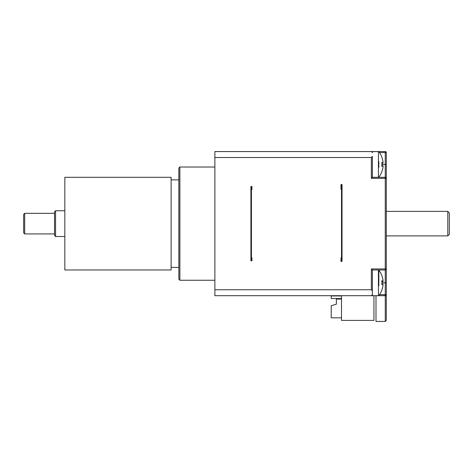 <?xml version="1.0" encoding="UTF-8"?>
<svg xmlns="http://www.w3.org/2000/svg" width="473" height="473" viewBox="0 0 473 473"><rect width="100%" height="100%" fill="white"/><g stroke="black" fill="none" stroke-linecap="round" stroke-linejoin="round"><path stroke-width="0.71" d="M386.293 211.372L447.807 211.372L447.807 235.891L386.293 235.891M447.807 235.891L449.35 234.342L449.35 212.915L447.807 211.372M251.429 260.771L251.429 257.874L251.943 257.874L251.943 260.771L250.915 260.771L250.915 186.492L251.943 186.492L251.943 189.389L251.429 189.389L251.429 186.492M373.422 295.696L214.878 295.696L214.878 289.754L371.364 289.754L372.393 290.86L372.393 269.959L385.264 269.959A1.029 1.029 0 0 0 386.293 268.93L386.293 178.333L386.293 268.93A1.029 1.029 0 0 1 385.264 269.959L385.264 294.667L386.293 294.667L385.264 295.696L385.264 321.433L376 321.433L376 295.696M386.293 178.333L386.293 164.433L385.264 164.433L385.264 178.333L386.293 178.333A1.029 1.029 0 0 0 385.264 177.304A1.029 1.029 0 0 1 386.293 178.333A1.029 1.029 0 0 0 385.264 177.304L372.393 177.304L372.393 156.403L371.364 157.509L214.878 157.509L214.878 151.567L371.364 151.567L372.393 152.596L372.393 151.567L378.435 151.567L378.435 177.304L372.393 177.304L371.364 178.333L385.264 178.333L385.264 268.93L386.293 268.93A1.029 1.029 0 0 1 385.264 269.959L385.264 268.93L371.364 268.93L372.393 269.959L372.393 277.787M214.878 289.754L214.878 157.509M214.878 280.252L179.876 280.252L179.876 167.01L214.878 167.01M179.876 167.01L178.847 168.039L178.847 279.224L179.876 280.252M178.847 179.876L171.125 179.876M171.125 223.628L171.125 177.304L64.831 177.304L64.831 269.959L171.125 269.959L171.125 223.628M378.843 285.763L378.843 270.16L378.435 269.959L378.435 295.696L372.393 295.696L372.393 294.667L371.364 295.696L385.264 295.696A1.029 1.029 0 0 0 386.293 294.667L386.293 268.93M372.393 290.86L372.393 294.667L371.79 295.601M371.737 295.625L371.364 295.696M372.393 294.667L372.393 287.874M378.435 295.696L378.843 295.501A20.587 20.587 0 0 0 381.948 289.908L381.948 289.606A20.576 20.203 152.6 0 0 383.059 284.858L383.059 284.019A20.576 2.111 5 0 1 381.948 284.415L381.575 284.285L381.948 284.415L381.948 280.785L381.575 280.98L381.948 280.785A20.576 3.453 174.9 0 1 383.059 281.5L383.059 280.714A20.576 20.386 40.4 0 0 381.948 275.93L381.948 275.747A20.587 20.587 0 0 0 378.843 270.16L378.843 279.898M381.995 289.6A20.576 20.386 139.6 0 0 383.059 284.941L383.059 284.155M383.059 281.642L381.995 281.737L383.059 281.636L383.059 280.796M341.512 184.517L341.512 189.389L340.998 189.389L340.998 184.517L342.026 184.517L342.026 261.386L340.998 261.386L340.998 257.874L341.512 257.874L341.512 261.386M372.393 177.304L372.393 169.476M372.393 159.389L372.393 156.403M378.843 167.365L378.843 161.5M378.435 151.567L378.843 151.762A20.587 20.587 0 0 1 381.948 157.355L381.948 157.592A20.576 20.304 32.8 0 1 383.059 162.363L383.059 163.173A20.576 2.785 175 0 0 381.948 162.617L381.948 166.248A20.576 2.785 5 0 0 383.059 165.698L383.059 166.508A20.576 20.304 147.2 0 1 381.948 171.279L381.948 171.516A20.587 20.587 0 0 1 378.843 177.103L378.435 177.304M383.059 162.363A20.576 20.304 32.8 0 0 381.995 157.722M381.995 171.149A20.576 20.304 147.2 0 0 383.059 166.508M381.575 166.088L381.948 166.248L381.575 166.088M381.948 162.617L381.575 162.783L381.948 162.617M371.364 151.567L385.264 151.567L371.737 151.638M371.79 151.656L372.393 152.596M386.293 164.433L386.293 152.596A1.029 1.029 0 0 0 385.264 151.567A1.029 1.029 0 0 1 386.293 152.596L385.264 152.596L385.264 164.433L381.995 164.433M386.293 320.404L385.264 321.433L386.293 320.404L386.293 282.83L381.995 282.83M379.458 294.667L385.264 294.667L385.264 295.696M385.264 151.567L385.264 152.596L379.458 152.596M373.936 295.696L373.936 320.404L341.512 320.404L341.512 295.696M341.512 188.632L342.026 188.632M341.512 206.21L342.026 206.21M341.512 190.087L342.026 190.087M250.915 251.027L251.429 251.027M250.915 196.23L251.429 196.23M341.512 189.389L341.512 257.874M341.512 299.042L336.362 299.042L336.362 304.192L331.212 305.735L331.212 317.832L341.512 317.832M336.362 304.192L331.987 305.505M341.512 295.956L331.212 295.956L331.212 298.528L341.512 298.528M342.026 196.874L341.512 196.874M251.429 189.389L251.429 257.874M55.566 236.5L55.566 210.763L54.537 211.792L54.537 235.471L55.566 236.5L64.831 236.5M24.679 233.928L24.679 213.335L23.65 214.364L23.65 232.899L24.679 233.928L54.537 233.928M383.059 281.5L381.995 281.589M383.059 284.019L381.995 283.924L383.059 284.013M371.364 268.93L371.364 289.754M371.364 157.509L371.364 178.333M383.059 163.173L381.995 163.268L383.059 163.179M383.059 165.698L381.995 165.603L383.059 165.686M341.512 250.495L342.026 250.495M341.512 251.955L342.026 251.955M178.847 267.387L171.125 267.387M378.435 269.959L372.393 269.959M381.995 276.309L381.948 275.747M381.995 284.391L381.995 280.826M381.995 289.346L381.948 289.908M383.059 281.512L381.995 281.601M381.948 171.516L381.989 171.161M381.948 157.355L381.989 157.704M381.995 166.218L381.995 162.653M55.566 210.763L64.831 210.763M24.679 213.335L54.537 213.335"/></g></svg>
